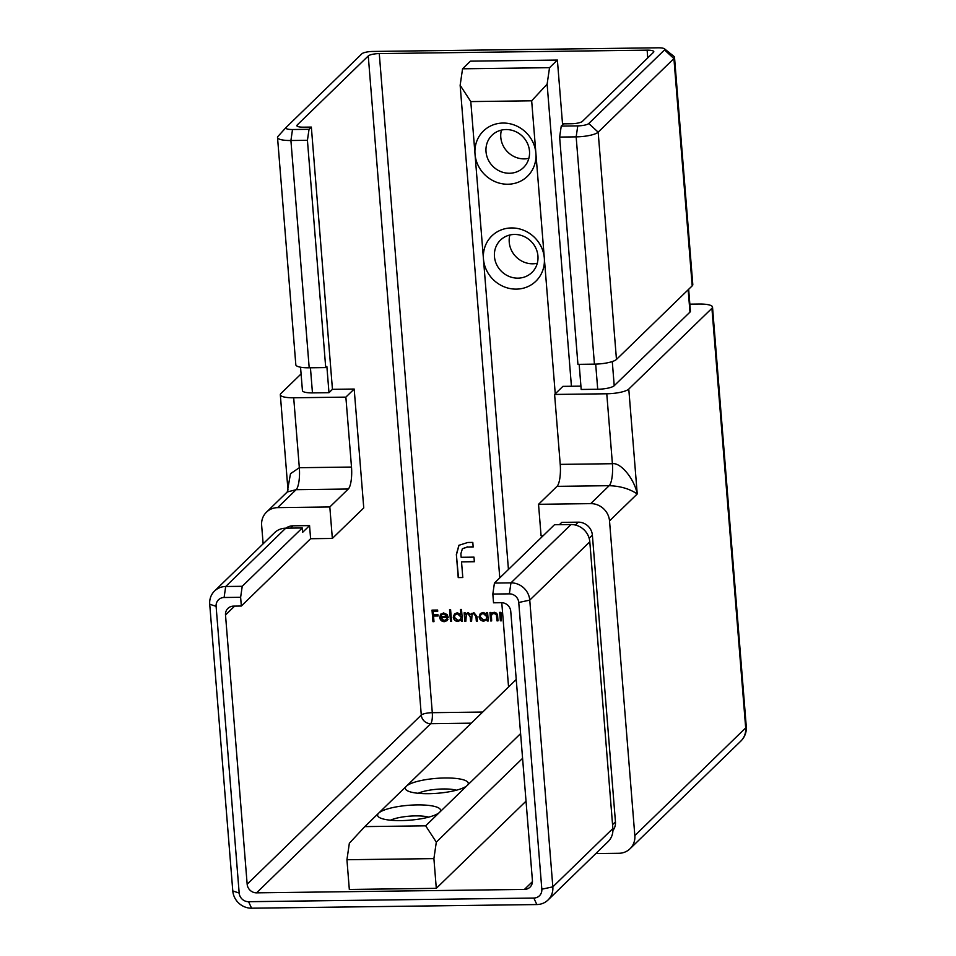 <?xml version="1.0" encoding="UTF-8"?>
<svg xmlns="http://www.w3.org/2000/svg" width="956" height="956" viewBox="0 0 956 956"><rect width="100%" height="100%" fill="white"/><g stroke="black" fill="none" stroke-linecap="round" stroke-linejoin="round"><path stroke-width="1.43" d="M520.602 733.599L467.245 785.438A31.584 7.469 175.4 0 1 428.718 793.683A31.584 7.469 175.4 0 1 406.408 790.098A31.584 7.469 175.4 0 1 406.36 786.214A31.584 7.469 175.4 0 1 444.887 777.981A31.584 7.469 175.4 0 1 467.484 785.187A31.584 7.469 175.4 0 1 467.245 785.438L439.533 812.361A31.584 7.469 175.4 0 1 401.006 820.607A31.584 7.469 175.4 0 1 378.695 817.022A31.584 7.469 175.4 0 1 378.648 813.15A31.584 7.469 175.4 0 1 417.175 804.904A31.584 7.469 175.4 0 1 439.772 812.11A31.584 7.469 175.4 0 1 439.533 812.361L425.671 825.829L436.306 842.14L433.905 858.619L346.932 859.731L349.322 889.45L436.295 888.339L433.905 858.619M428.635 817.141A22.562 5.33 -4.6 0 0 415.561 815.886A22.562 5.33 -4.6 0 0 390.49 820.212M456.347 790.218A22.562 5.33 -4.6 0 0 443.273 788.963A22.562 5.33 -4.6 0 0 418.202 793.289M531.667 100.798L470.794 101.587L460.147 85.275L462.561 68.796L470.412 61.16L557.384 60.049L549.533 67.685L547.119 84.164L531.667 100.798L544.322 258.156A31.584 29.517 45.8 0 1 516.348 289.13A31.584 29.517 45.8 0 1 483.449 258.933A31.584 29.517 45.8 0 1 511.424 227.946A31.584 29.517 45.8 0 1 544.322 258.156L555.245 393.824M514.436 234.447A22.562 21.08 -134.2 0 0 500.478 240.111A22.562 21.08 -134.2 0 0 496.487 264.298A22.562 21.08 -134.2 0 0 517.949 278.148A22.562 21.08 -134.2 0 0 531.918 272.484A22.562 21.08 -134.2 0 0 535.91 248.297A22.562 21.08 -134.2 0 0 514.436 234.447M537.308 263.235A22.562 21.08 45.8 0 1 532.731 263.796A22.562 21.08 45.8 0 1 509.237 242.215A22.562 21.08 45.8 0 1 509.871 234.997M509.512 173.251A22.562 21.08 -134.2 0 0 523.482 167.587A22.562 21.08 -134.2 0 0 529.493 151.12A22.562 21.08 -134.2 0 0 505.999 129.55A22.562 21.08 -134.2 0 0 492.029 135.214A22.562 21.08 -134.2 0 0 486.018 151.681A22.562 21.08 -134.2 0 0 509.512 173.251M470.794 101.587L475.013 154.036A31.584 29.517 45.8 0 1 502.987 123.049A31.584 29.517 45.8 0 1 535.886 153.259A31.584 29.517 45.8 0 1 507.911 184.233A31.584 29.517 45.8 0 1 475.013 154.036L508.437 569.477M528.859 158.338A22.562 21.08 45.8 0 1 524.294 158.887A22.562 21.08 45.8 0 1 500.789 137.317A22.562 21.08 45.8 0 1 501.434 130.1M451.543 621.436L450.515 621.448L449.559 609.593L450.587 609.581L451.543 621.436M462.441 621.077L461.652 621.089L461.545 619.631L458.008 621.508C455.307 621.292 453.73 619.847 453.264 617.17L454.494 613.895L457.338 612.76L460.876 614.493L460.469 609.45L461.509 609.438L462.465 621.304L461.425 621.316L461.306 619.847L460.816 620.42M491.826 613.155L494.168 612.282C496.511 612.629 497.682 614.051 497.658 616.524L498.004 620.85L496.977 620.862L496.379 614.959L494.073 613.322L492.209 614.099L491.396 615.604L491.659 620.922L490.631 620.946L489.95 612.485L490.99 612.473L491.109 614.003L491.719 613.262M502.653 613.465L501.135 615.473L501.398 620.803L500.37 620.814L499.689 612.366L500.717 612.354L500.836 613.872L502.569 612.414M461.533 561.901L462.8 577.543L458.223 577.603L456.359 554.42L458.892 545.314L467.795 542.482L472.802 542.41L473.172 547.011L467.353 547.083L462.381 548.78L460.876 553.715L461.162 557.3L473.985 557.133L474.355 561.734L461.533 561.901L474.331 561.519M557.384 60.049L562.594 124.782M561.244 126.096L577.771 125.881A9.022 2.139 -4.6 0 0 588.777 123.527L664.516 49.927A9.022 2.139 -4.6 0 0 664.504 48.828L673.896 56.344A18.056 4.266 175.4 0 1 674.518 57.336A18.056 4.266 175.4 0 1 673.92 58.567L598.169 132.155A18.056 4.266 175.4 0 1 576.157 136.863L559.63 137.078L561.244 126.096L563.55 123.85L571.377 123.742A9.022 2.139 -4.6 0 0 582.383 121.388L653.51 52.293A9.022 2.139 -4.6 0 0 653.808 51.672A9.022 2.139 -4.6 0 0 647.128 50.154L379.269 53.584A9.022 2.139 -4.6 0 0 368.263 55.938L297.137 125.045A9.022 2.139 -4.6 0 0 296.826 125.654A9.022 2.139 -4.6 0 0 303.518 127.172L311.345 127.076L332.449 389.319L328.984 392.689L312.457 392.892A13.539 3.203 175.4 0 1 302.431 390.61L300.543 367.2M488.253 620.755L487.464 620.755L487.357 619.297L483.82 621.173C481.119 620.958 479.542 619.512 479.075 616.835L480.306 613.561L483.15 612.426L486.688 614.099L486.556 612.533L487.596 612.521L488.277 620.97L487.237 620.982L487.118 619.524L486.628 620.086M465.847 621.257L464.819 621.269L464.138 612.82L465.178 612.808L465.285 614.278L468.058 612.617L470.902 614.624L473.818 612.545L476.984 616.536L477.355 621.113L476.327 621.125L475.957 616.536L473.722 613.585L472.061 614.278L471.607 621.185L470.567 621.197L470.221 616.895L467.962 613.656L466.325 614.35L465.847 621.257M447.205 620.492L444.516 621.46C441.875 621.269 440.346 619.835 439.927 617.158L440.441 614.553L443.596 612.939L447.121 614.553L448.268 617.48L440.752 617.576L444.062 620.647L447.014 618.831L447.982 619.297L447.097 620.611L444.277 621.687C441.636 621.496 440.119 620.062 439.7 617.385L440.943 613.955M433.988 621.663L432.96 621.675L432.028 610.107L437.633 610.036L437.729 611.231L433.152 611.29L433.438 614.839L438.015 614.792L438.111 615.975L433.534 616.034L433.988 621.663M516.348 680.744L514.902 680.768L364.798 826.605L425.671 825.829M688.655 289.298L690.411 311.202A13.539 3.203 175.4 0 1 689.969 312.122L614.218 385.71A13.539 3.203 175.4 0 1 597.715 389.247L581.188 389.462L579.169 364.344M559.63 137.078L577.926 364.356L594.441 364.14A18.056 4.266 -4.6 0 0 616.465 359.432L692.204 285.844A18.056 4.266 -4.6 0 0 692.801 284.613L674.518 57.336M311.345 127.076L309.039 129.311L307.426 140.305L290.911 140.508A18.056 4.266 175.4 0 1 277.527 137.473L295.822 364.75A18.056 4.266 -4.6 0 0 309.194 367.797L325.721 367.582L326.868 366.459L328.984 392.689M277.527 137.473A18.056 4.266 175.4 0 1 277.993 136.397A18.056 4.266 175.4 0 1 278.136 136.242L285.987 127.542M307.426 140.305L325.721 367.582M547.119 84.164L571.425 386.26M460.147 85.275L499.785 577.878M501.781 602.71L508.556 686.922M664.504 48.828A9.022 2.139 -4.6 0 0 658.134 47.8L372.876 51.445A9.022 2.139 -4.6 0 0 361.87 53.799L286.131 127.399A9.022 2.139 -4.6 0 0 286.059 127.471A9.022 2.139 -4.6 0 0 292.512 129.526L309.039 129.311M526.027 801.152L436.295 888.339M522.585 758.311L436.306 842.14M346.932 859.731L349.346 843.252L364.798 826.605M514.902 680.768L516.24 679.393M689.85 304.151L699.147 304.032A18.056 4.266 175.4 0 1 712.519 307.079A18.056 4.266 175.4 0 1 711.921 308.298L628.785 389.068A18.056 4.266 175.4 0 1 606.773 393.776L554.6 394.446L560.228 464.377L612.402 463.72C620.671 462.238 634.33 478.884 637.234 493.965C629.705 488.851 620.36 486.09 609.187 485.684L590.712 503.633L538.539 504.302L541.072 535.766L543.151 535.742M332.449 389.319L354.186 389.044L345.869 397.122L293.695 397.78A18.056 4.266 175.4 0 1 280.323 394.744A18.056 4.266 175.4 0 1 280.921 393.514L301.08 373.927M348.283 489.018L296.109 489.687L287.254 491.97L290.493 473.71L299.324 467.711L351.497 467.054A18.056 4.828 -90.7 0 1 351.139 480.725A18.056 4.828 -90.7 0 1 348.283 489.018L329.82 506.967L277.634 507.636A18.056 16.861 -134.2 0 0 266.461 512.177A18.056 16.861 -134.2 0 0 261.645 525.346L263.139 543.833M345.869 397.122L351.497 467.054M354.186 389.044L363.758 507.923L332.341 538.443L329.82 506.967M554.6 394.446L562.905 386.367L580.925 386.14M606.773 393.776L612.402 463.72A18.056 4.828 -90.7 0 1 609.187 485.684L557.013 486.353A18.056 4.828 89.3 0 0 559.869 478.06A18.056 4.828 89.3 0 0 560.228 464.377M557.013 486.353L538.539 504.302M595.803 853.588L618.855 853.29A18.056 16.861 -134.2 0 0 630.028 848.761A18.056 16.861 -134.2 0 0 634.832 835.592L609.522 520.9A18.056 16.861 -134.2 0 0 590.712 503.633M492.83 594.058L494.431 583.076L510.958 582.861A18.056 16.861 45.8 0 1 529.755 600.129L552.831 886.845A18.056 16.861 45.8 0 1 548.015 900.014A18.056 16.861 45.8 0 1 536.842 904.555L251.583 908.2A18.056 16.861 45.8 0 1 232.786 890.944L209.723 604.216A18.056 16.861 45.8 0 1 214.526 591.047A18.056 16.861 45.8 0 1 225.7 586.506L242.226 586.303L240.625 597.285L224.098 597.5A9.022 8.437 -134.2 0 0 216.104 606.355L239.179 893.071A9.022 8.437 -134.2 0 0 248.572 901.699L533.83 898.054A9.022 8.437 -134.2 0 0 541.825 889.2L518.75 602.483A9.022 8.437 -134.2 0 0 509.357 593.855L492.83 594.058L493.535 602.806L501.362 602.698A9.022 8.437 45.8 0 1 510.755 611.338L532.42 880.572A9.022 8.437 45.8 0 1 524.426 889.427L256.567 892.844A9.022 8.437 45.8 0 1 247.162 884.216L225.508 614.983A9.022 8.437 45.8 0 1 233.503 606.128L241.33 606.032L310.604 538.718L332.341 538.443M559.391 524.677L561.758 522.382L578.284 522.167A13.539 12.643 45.8 0 1 592.373 535.109L615.449 821.837A13.539 12.643 45.8 0 1 612.915 830.513M285.88 528.178A13.539 12.643 45.8 0 1 293.026 525.812L309.553 525.609L302.622 532.337L302.275 527.963L285.748 528.178A18.056 16.861 -134.2 0 0 274.575 532.707L214.526 591.047M310.604 538.718L309.553 525.609M242.226 586.303L302.275 527.963M241.33 606.032L240.625 597.285M548.015 900.014L608.052 841.686A18.056 16.861 -134.2 0 0 612.868 828.517L589.804 541.789A18.056 16.861 -134.2 0 0 570.995 524.533L554.48 524.736L494.431 583.076M462.561 68.796L549.533 67.685M462.776 577.316L458.223 577.603M458.45 577.376L456.359 554.42M456.586 554.205L459.011 545.195M473.148 546.796L467.353 547.083M467.58 546.868L462.501 548.672M501.386 620.575L500.37 620.814M500.597 620.587L499.94 612.366M501.565 613.023L500.836 613.872M491.647 620.707L490.631 620.946M490.858 620.719L490.201 612.485M497.992 620.623L496.977 620.862M497.204 620.635L496.379 614.959M496.606 614.744L494.073 613.322M494.312 613.107L492.316 613.991M487.357 619.297L483.82 621.173M484.047 620.946C481.358 620.743 479.781 619.297 479.315 616.608L479.075 616.835M479.315 616.608L480.414 613.453M486.807 612.533L486.688 614.099M486.162 619.106L487.13 616.548L483.473 613.238L481.155 614.23M486.903 616.775L483.246 613.465L481.047 614.338L480.115 616.835L483.772 620.133L486.054 619.225L487.13 616.548M465.835 621.042L464.819 621.269M465.046 621.042L464.389 612.82M471.846 613.31L470.902 614.624M477.343 620.886L476.327 621.125M476.554 620.898L476.184 616.321L473.722 613.585M473.949 613.358L472.18 614.158M471.583 620.958L470.567 621.197M470.806 620.97L470.46 616.68L467.962 613.656M468.189 613.441L466.444 614.242M461.545 619.631L458.008 621.508M458.235 621.28C455.546 621.065 453.969 619.619 453.502 616.943L453.264 617.17M453.502 616.943L454.602 613.788M460.72 609.45L460.876 614.493M460.35 619.44L461.318 616.883L457.661 613.573L455.343 614.553M461.091 617.11L457.434 613.8L455.223 614.66L454.303 617.158L457.96 620.468L460.242 619.56L461.318 616.883M451.531 621.221L450.515 621.448M450.742 621.233L449.81 609.593M446.416 619.691L447.097 618.867M448.245 617.253L440.752 617.576M447.157 616.453L443.966 613.752L441.863 614.565L440.776 616.536L447.157 616.453L443.739 613.967L441.636 614.792M433.976 621.448L432.96 621.675M433.188 621.448L432.279 610.107M437.717 611.004L433.152 611.29M438.087 615.748L433.534 616.034M379.269 53.584L432.291 712.686L482.708 712.053M647.128 50.154L647.75 57.886M577.771 125.881L576.157 136.863L594.441 364.14M588.777 123.527L598.169 132.155L616.465 359.432M664.516 49.927L673.92 58.567L692.204 285.844M292.512 129.526L290.911 140.508L309.194 367.797M628.785 389.068L637.234 493.965L609.522 520.9M711.921 308.298L745.68 727.898A18.056 4.266 -4.6 0 0 746.278 726.668L712.519 307.079M293.695 397.78L299.324 467.711A18.056 4.828 89.3 0 1 296.109 489.687L277.634 507.636M297.137 125.045L297.22 126.204M368.263 55.938L421.285 715.052A9.022 2.139 175.4 0 1 432.291 712.686A9.022 2.414 89.3 0 1 430.69 723.68A9.022 8.437 45.8 0 1 421.285 715.052L247.162 884.216M630.028 848.761L740.864 741.067A18.056 16.861 -134.2 0 0 745.68 727.898L634.832 835.592M234.626 606.116L225.508 614.983M471.272 723.154L430.69 723.68L256.567 892.844M532.444 881.635L524.426 889.427M224.098 597.5L225.7 586.506L285.748 528.178M541.825 889.2L552.831 886.845L612.868 828.517M518.75 602.483L529.755 600.129L589.804 541.789M509.357 593.855L510.958 582.861L570.995 524.533M290.66 528.118L293.026 525.812M575.345 525.023L578.284 522.167M612.557 824.646L615.449 821.837M589.159 538.252L592.373 535.109M536.842 904.555L533.83 898.054M251.583 908.2L248.572 901.699M232.786 890.944L239.179 893.071M209.723 604.216L216.104 606.355M312.457 392.892L310.437 367.773M689.969 312.122L688.165 289.764M614.218 385.71L612.282 361.559M597.715 389.247L595.684 364.117M280.323 394.744L287.983 490.034M287.254 491.97L266.461 512.177M740.864 741.067A18.056 18.056 0 0 0 746.278 726.668M286.059 127.471L277.993 136.397"/></g></svg>
